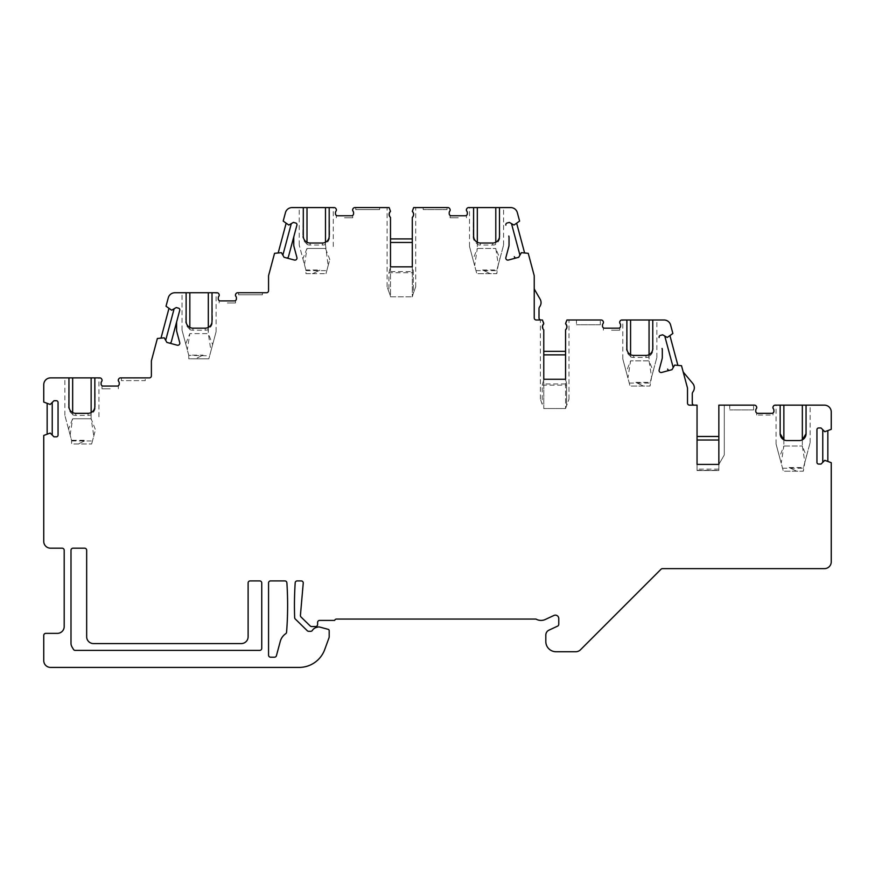 <?xml version="1.0" encoding="UTF-8"?>
<svg xmlns="http://www.w3.org/2000/svg" width="875" height="875" viewBox="0 0 875 875"><rect width="100%" height="100%" fill="white"/><g stroke="black" fill="none" stroke-linecap="round" stroke-linejoin="round"><path stroke-width="0.66" stroke-dasharray="4.38 3.28" d="M344.509 217.798L352.691 217.798L344.509 217.798M355.753 209.628L379.597 209.628L379.597 207.583L355.753 207.583L379.597 207.583L379.597 209.628L355.753 209.628L355.753 207.583L355.753 209.628M227.336 302.958L235.517 302.958L227.336 302.958M238.58 294.787L262.423 294.787L262.423 292.742L238.58 292.742L262.423 292.742L262.423 294.787L238.58 294.787L238.58 292.742L238.58 294.787M458.281 217.798L450.1 217.798L458.281 217.798M447.038 209.628L423.194 209.628L447.038 209.628L447.038 207.583L447.038 209.628M697.047 440.016L697.047 436.483L718.845 436.483L718.845 405.147L754.48 405.147A2.045 2.045 0 0 1 756.23 406.131L756.438 406.47A2.045 2.045 0 0 1 756.252 408.833A2.045 2.045 0 0 0 755.77 410.145L755.77 411.272A2.045 2.045 0 0 0 757.816 413.317L771.848 413.317A2.045 2.045 0 0 0 773.894 411.272L773.894 410.145A2.045 2.045 0 0 0 773.413 408.833A2.045 2.045 0 0 1 773.227 406.47L773.434 406.131A2.045 2.045 0 0 1 775.184 405.147L824.436 405.147A6.814 6.814 0 0 1 831.25 411.95L831.25 429.33L827.848 430.916L827.848 461.114L831.25 462.7L831.25 561.827A6.814 6.814 0 0 1 824.436 568.641L662.473 568.641A2.045 2.045 0 0 0 661.03 569.231L580.508 649.753A6.814 6.814 0 0 1 575.695 651.744L556.03 651.744A10.216 10.216 0 0 1 545.814 641.528L545.814 635.097A5.447 5.447 0 0 1 548.964 630.153L557.583 626.139A2.045 2.045 0 0 0 558.764 624.291L558.764 618.548A3.402 3.402 0 0 0 553.908 615.464L545.366 619.456A10.216 10.216 0 0 1 535.948 619.052L336.558 619.052A2.045 2.045 0 0 0 334.633 620.408L319.648 620.408A2.045 2.045 0 0 0 317.603 622.453L317.603 624.498A2.045 2.045 0 0 1 315.558 626.544L311.62 626.544A2.045 2.045 0 0 1 310.198 625.964L301.022 616.995A2.045 2.045 0 0 1 300.42 615.355L303.242 583.122A2.045 2.045 0 0 0 301.208 580.902L297.238 580.902A2.045 2.045 0 0 0 295.192 582.805A340.616 340.616 0 0 0 294.656 617.608A2.045 2.045 0 0 0 295.269 618.997L307.278 630.733A2.045 2.045 0 0 0 308.711 631.312L310.691 631.312A2.045 2.045 0 0 0 312.408 630.361A6.814 6.814 0 0 1 316.389 627.452L317.887 627.047A3.402 3.402 0 0 1 319.648 627.047L328.18 629.333A1.367 1.367 0 0 1 329.186 630.656L329.186 636.934A2.045 2.045 0 0 1 329.066 637.634L324.745 649.491A27.245 27.245 0 0 1 299.141 667.417L50.564 667.417A6.814 6.814 0 0 1 43.75 660.603L43.75 635.392A2.045 2.045 0 0 1 45.795 633.358L57.378 633.358A6.814 6.814 0 0 0 64.192 626.544L64.192 550.244A2.045 2.045 0 0 0 62.147 548.198L50.564 548.198A6.814 6.814 0 0 1 43.75 541.384L43.75 435.455L47.152 433.869L47.152 403.67L43.75 402.073L43.75 384.705A6.814 6.814 0 0 1 50.564 377.891L99.816 377.891A2.045 2.045 0 0 1 101.566 378.886L101.773 379.225A2.045 2.045 0 0 1 101.587 381.587A2.045 2.045 0 0 0 101.106 382.9L101.106 384.027A2.045 2.045 0 0 0 103.152 386.072L117.184 386.072A2.045 2.045 0 0 0 119.23 384.027L119.23 382.9A2.045 2.045 0 0 0 118.748 381.587A2.045 2.045 0 0 1 118.562 379.225L118.77 378.886A2.045 2.045 0 0 1 120.52 377.891L149.341 377.891A2.045 2.045 0 0 0 151.386 375.845L151.386 360.861L157.38 338.472L161.088 337.816L168.897 308.645L166.02 306.228L168.284 297.784A6.814 6.814 0 0 1 174.869 292.742L216.989 292.742A2.045 2.045 0 0 1 218.739 293.727L218.947 294.077A2.045 2.045 0 0 1 218.761 296.439A2.045 2.045 0 0 0 218.28 297.752L218.28 298.867A2.045 2.045 0 0 0 220.325 300.913L234.358 300.913A2.045 2.045 0 0 0 236.403 298.867L236.403 297.752A2.045 2.045 0 0 0 235.922 296.439A2.045 2.045 0 0 1 235.736 294.077L235.944 293.727A2.045 2.045 0 0 1 237.694 292.742L266.514 292.742A2.045 2.045 0 0 0 268.559 290.697L268.559 275.713L274.553 253.312L278.261 252.667L286.07 223.497L283.194 221.08L285.458 212.636A6.814 6.814 0 0 1 292.031 207.583L334.162 207.583A2.045 2.045 0 0 1 335.913 208.578L336.109 208.917A2.045 2.045 0 0 1 335.923 211.28A2.045 2.045 0 0 0 335.453 212.592L335.453 213.719A2.045 2.045 0 0 0 337.498 215.764L351.531 215.764A2.045 2.045 0 0 0 353.577 213.719L353.577 212.592A2.045 2.045 0 0 0 353.095 211.28A2.045 2.045 0 0 1 352.909 208.917L353.117 208.578A2.045 2.045 0 0 1 354.867 207.583L389.134 207.583L390.491 211.356L389.134 207.583L387.089 207.583L389.134 207.583L390.491 211.356A4.091 4.091 0 0 0 390.491 217.448L390.491 296.822L412.3 296.822L390.491 296.822L390.491 238.919L412.3 238.919L412.3 217.448A4.091 4.091 0 0 0 412.3 211.356L413.656 207.583L412.3 209.945L413.656 207.583L447.923 207.583A2.045 2.045 0 0 1 449.673 208.578L449.881 208.917A2.045 2.045 0 0 1 449.695 211.28A2.045 2.045 0 0 0 449.214 212.592L449.214 213.719A2.045 2.045 0 0 0 451.259 215.764L465.292 215.764C466.834 215.359 466.834 215.359 465.292 215.764C466.834 215.359 466.834 215.359 465.292 215.764L451.259 215.764C449.717 215.359 449.717 215.359 451.259 215.764C449.717 215.359 449.717 215.359 451.259 215.764L465.292 215.764A2.045 2.045 0 0 0 467.337 213.719L467.337 212.592A2.045 2.045 0 0 0 466.856 211.28A2.045 2.045 0 0 1 466.67 208.917L466.878 208.578A2.045 2.045 0 0 1 468.628 207.583L510.748 207.583A6.814 6.814 0 0 1 517.333 212.636L519.597 221.08L516.72 223.497L524.53 252.667L528.237 253.312L534.231 275.713L534.231 288.083A3.402 3.402 0 0 0 534.691 289.778L540.137 299.206A6.814 6.814 0 0 1 539.689 306.709A3.402 3.402 0 0 0 539 308.744L539 317.942A2.045 2.045 0 0 0 541.045 319.988L542.413 319.988L543.769 322.35L542.413 319.988L540.367 319.988L542.413 319.988L543.769 323.75A4.091 4.091 0 0 0 543.769 329.842L542.752 328.442M388.938 291.856L387.089 286.792L390.491 296.144L388.938 291.856L388.938 272.748L413.317 272.748L413.317 293.333L412.3 296.822L412.3 271.567L390.491 271.567M389.473 216.038L390.491 217.448L390.491 238.919M412.3 271.567L412.3 266.853L413.317 270.681L413.317 293.333L415.702 286.792L412.3 296.144L412.3 217.448M412.3 267.411L412.3 238.919M121.406 377.891L121.406 380.614L145.25 380.614L145.25 377.891L121.406 377.891L121.406 380.614L145.25 380.614L145.25 377.891L121.406 377.891M110.173 388.795L101.992 388.795L110.173 388.795M611.548 330.203L619.73 330.203L611.548 330.203M600.316 324.756L576.472 324.756L600.316 324.756L600.316 319.988L600.316 324.756M753.594 409.916L729.75 409.916L753.594 409.916L753.594 405.147L753.594 409.916M804.869 462.252L810.13 442.608L806.466 456.302L802.342 446.02L804.869 462.252L803.316 471.22L783.344 471.22L776.07 444.073L781.211 463.247L783.858 446.02L779.538 457.012M782.534 468.212L803.316 468.212L803.316 471.22L783.344 471.22L781.211 463.247M697.047 464.406L697.047 470.542L718.845 470.542L718.845 464.406L724.292 454.967L724.292 405.147L718.845 405.147L724.292 405.147L724.292 454.967L718.845 464.406L718.845 470.542L697.047 470.542L697.047 464.406L718.845 464.406L718.845 405.147L718.845 436.483M565.567 379.816L566.595 383.086L566.595 405.737L568.98 399.186L565.567 408.548L543.769 408.548L565.567 408.548L565.567 329.842A4.091 4.091 0 0 0 565.567 323.75L566.934 319.988L568.98 319.988L566.934 319.988L565.567 322.35L566.934 319.988L601.202 319.988A2.045 2.045 0 0 1 602.952 320.983L603.159 321.322A2.045 2.045 0 0 1 602.973 323.684A2.045 2.045 0 0 0 602.492 324.997L602.492 326.123A2.045 2.045 0 0 0 604.538 328.158L618.57 328.158A2.045 2.045 0 0 0 620.616 326.123L620.616 324.997A2.045 2.045 0 0 0 620.134 323.684A2.045 2.045 0 0 1 619.948 321.322L620.156 320.983A2.045 2.045 0 0 1 621.906 319.988L664.027 319.988A6.814 6.814 0 0 1 670.611 325.041L672.875 333.484L669.998 335.891L677.808 365.061L681.516 365.717L683.014 371.306A3.402 3.402 0 0 0 683.692 372.619L692.727 383.392A6.814 6.814 0 0 1 692.956 391.858A3.402 3.402 0 0 0 692.278 393.903L692.278 403.102A2.045 2.045 0 0 0 694.323 405.147L697.047 405.147L697.047 436.483M188.781 355.808L188.781 358.816L208.83 358.816L195.475 358.816L203.022 355.141L195.475 358.816L188.781 358.816L188.781 355.381L209.628 355.808L208.83 358.816L212.636 344.619L208.316 333.616L208.042 327.545C210.525 326.375 211.848 324.319 212.013 321.355L212.45 321.355C212.548 324.483 211.137 327.097 208.228 329.186M498.312 264.698L503.584 245.055L499.909 258.748L495.786 248.456L498.312 264.698L496.77 273.667L476.788 273.667L469.514 246.509L474.655 265.683L477.312 248.456L472.992 259.459M475.989 270.648L496.77 270.648L496.77 273.667L476.788 273.667L474.655 265.683M305.955 270.648L326.802 270.648L325.992 273.667L329.798 259.459L325.478 248.456L307.005 248.456L302.881 258.748L299.206 245.055L305.955 270.222L305.955 273.667L325.992 273.667L312.648 273.667L320.195 269.981L312.648 273.667L305.955 273.667L305.889 269.981L320.195 269.981M412.3 211.356L413.317 212.756M423.194 207.583L447.038 207.583L423.194 207.583L423.194 209.628L423.194 207.583M473.605 207.583L473.167 236.195L473.605 207.583L469.514 207.583L473.167 207.583M499.931 207.583L503.584 207.583L499.494 207.583L499.931 236.195C500.019 239.334 498.619 241.948 495.709 244.027L495.523 242.386C498.006 241.227 499.33 239.159 499.494 236.195L499.931 236.195M303.297 207.583L302.859 236.195L303.297 207.583L299.206 207.583L302.859 207.583M329.623 207.583L333.277 207.583L329.186 207.583L329.623 236.195C329.711 239.334 328.311 241.948 325.402 244.027L328.136 265.683L326.802 270.648M542.216 404.261L540.367 399.186L542.216 404.261L542.216 385.153L543.769 379.816L543.769 329.842L543.769 408.548L543.769 379.258L565.567 379.258M543.769 351.323L565.567 351.323M259.7 650.387A2.045 2.045 0 0 0 261.745 648.342L261.745 582.947A2.045 2.045 0 0 0 259.7 580.902L250.162 580.902A2.045 2.045 0 0 0 248.117 582.947L248.117 636.759A6.814 6.814 0 0 1 241.303 643.573L93.483 643.573A6.814 6.814 0 0 1 86.669 636.759L86.669 550.244A2.045 2.045 0 0 0 84.623 548.198L73.041 548.198A2.045 2.045 0 0 0 70.995 550.244L70.995 643.322A6.814 6.814 0 0 0 71.914 646.734L73.434 649.359A2.045 2.045 0 0 0 75.195 650.387L259.7 650.387M274.466 657.202A2.045 2.045 0 0 0 276.434 655.681L280.262 641.408A13.628 13.628 0 0 1 285.698 633.708A2.045 2.045 0 0 0 286.573 632.188A340.616 340.616 0 0 0 286.88 582.805A2.045 2.045 0 0 0 284.834 580.902L270.594 580.902A2.045 2.045 0 0 0 268.559 582.947L268.559 655.156A2.045 2.045 0 0 0 270.594 657.202L274.466 657.202M68.95 377.891L68.513 406.503L68.95 377.891L64.87 377.891L68.513 377.891M95.277 377.891L98.93 377.891L94.839 377.891L95.277 406.503C95.375 409.642 93.964 412.256 91.055 414.334L91.142 418.764L72.658 418.764L68.534 429.056L71.553 440.289L85.848 440.289L78.302 443.975L85.848 440.289M68.534 429.056L64.87 415.363L71.608 440.53L71.608 443.975L91.656 443.975L71.608 443.975L71.553 440.289M117.184 386.072L103.152 386.072C101.609 385.667 101.609 385.667 103.152 386.072C101.609 385.667 101.609 385.667 103.152 386.072L117.184 386.072M102.058 380.155L101.992 380.8L102.058 380.155M91.656 443.975L95.463 429.767L91.142 418.764L93.789 435.991L91.656 443.975M71.608 440.956L92.466 440.956M70.131 435.006L72.658 418.764L91.142 418.764L91.142 412.562M93.789 435.991L95.463 429.767M91.055 414.334L90.869 412.694C93.352 411.534 94.675 409.467 94.839 406.503L95.277 406.503M88.025 413.317A6.814 6.814 0 0 0 90.869 412.694A6.814 6.814 0 0 1 88.025 413.317L75.764 413.317A6.814 6.814 0 0 1 72.931 412.694L72.658 414.794A8.859 8.859 0 0 0 75.764 415.363L88.025 415.363L88.025 413.317M72.658 412.562L72.658 414.794M69.169 408.188L69.344 408.778M69.453 409.052L69.847 409.872M69.869 409.916L70.448 410.758M70.481 410.802L71.105 411.469M71.203 411.567L72.198 412.3M72.734 414.334C69.748 412.125 68.348 409.511 68.513 406.503M651.591 377.103L656.852 357.459L653.188 371.153L649.064 360.861L651.591 377.103L650.048 386.072L630.066 386.072L622.792 358.914L627.933 378.088L630.58 360.861L626.259 371.864M629.267 383.053L650.048 383.053L650.048 386.072L630.066 386.072L627.933 378.088M643.42 386.072L635.873 382.386L643.42 386.072M635.873 382.386L650.18 382.386L653.188 371.153M649.064 354.659L649.064 360.861L630.58 360.861L649.064 360.861L648.802 354.791C651.284 353.631 652.608 351.564 652.772 348.6L653.209 348.6C653.297 351.739 651.886 354.342 648.988 356.431M618.57 328.158C620.113 327.764 620.113 327.764 618.57 328.158L604.538 328.158C602.995 327.764 602.995 327.764 604.538 328.158C602.995 327.764 602.995 327.764 604.538 328.158L618.57 328.158M576.472 319.988L600.316 319.988L576.472 319.988L576.472 324.756L576.472 319.988M626.883 319.988L626.445 348.6L626.883 319.988L622.792 319.988L626.445 319.988M653.209 319.988L656.852 319.988L652.772 319.988L653.209 348.6M534.231 288.083L534.231 317.942A2.045 2.045 0 0 0 536.277 319.988L541.045 319.988M619.73 322.897L619.73 321.847M565.567 323.75L565.567 322.35L566.584 325.161M542.216 385.153L566.595 385.153L566.595 405.737L565.567 408.548L565.567 329.842M566.595 385.153L566.595 383.086M543.769 379.816L543.769 379.258M543.769 323.75L543.769 322.35L543.769 323.75M542.861 328.672L543.769 329.842M565.567 383.972L543.769 383.972M694.323 405.147L689.555 405.147A2.045 2.045 0 0 1 687.509 403.102L687.509 388.106L683.014 371.306M669.998 335.891L667.242 337.455L662.648 334.808L660.341 335.42A1.706 1.706 0 0 0 659.137 337.509M667.603 369.097A1.706 1.706 0 0 0 669.692 370.3L671.989 369.677L674.647 365.094L677.808 365.061M662.309 350.208L662.309 357.273A6.814 6.814 0 0 1 662.069 359.034L659.148 369.95A2.045 2.045 0 0 0 661.653 372.455L669.692 370.3M662.069 348.447L662.298 349.289L662.069 348.447M729.75 405.147L753.594 405.147L729.75 405.147L729.75 409.916L729.75 405.147M780.161 405.147L776.07 405.147L780.161 405.147L780.161 433.748M806.05 405.147L810.13 405.147L806.05 405.147L806.05 433.748M757.816 413.317C756.273 412.912 756.273 412.912 757.816 413.317C756.273 412.912 756.273 412.912 757.816 413.317L771.848 413.317L757.816 413.317M773.008 408.045L773.008 407.006M770.284 415.023L756.656 415.023L770.284 415.023M771.848 413.317C773.391 412.912 773.391 412.912 771.848 413.317M796.698 471.22L789.152 467.534L796.698 471.22M789.152 467.534L803.447 467.534L806.466 456.302M783.858 439.819L783.858 446.02L802.342 446.02L783.858 446.02L783.858 439.819A6.814 6.814 0 0 0 786.975 440.562L799.236 440.562A6.814 6.814 0 0 0 802.342 439.819L802.342 446.02L802.342 439.819M803.447 467.534L803.316 468.212M490.142 273.667L482.595 269.981L490.142 273.667M482.595 269.981L496.902 269.981L499.909 258.748M477.312 242.255L477.312 248.456L495.786 248.456L477.312 248.456L477.312 244.486A8.859 8.859 0 0 0 480.419 245.055L492.68 245.055A8.859 8.859 0 0 0 495.786 244.486L495.786 242.255M466.452 210.492L466.452 209.442M473.167 236.195C472.992 239.203 474.403 241.817 477.389 244.027L477.312 244.486M477.389 244.027L477.575 242.386A6.814 6.814 0 0 0 480.419 243.009L492.68 243.009A6.814 6.814 0 0 0 495.523 242.386M474.097 238.744L474.491 239.564M474.523 239.608L475.092 240.45M475.136 240.494L475.759 241.161M475.858 241.259L476.842 242.003M496.902 269.981L496.77 270.648M697.047 470.312L718.845 470.312M718.845 469.131L697.047 469.131M827.848 430.916L824.775 431.714L821.034 427.962L818.65 427.962A1.706 1.706 0 0 0 816.944 429.669L816.944 462.361A1.706 1.706 0 0 0 818.65 464.067L821.034 464.067L824.775 460.327L827.848 461.114M645.958 355.414A6.814 6.814 0 0 0 648.802 354.791A6.814 6.814 0 0 1 645.958 355.414L633.697 355.414A6.814 6.814 0 0 1 630.853 354.791L630.58 356.891A8.859 8.859 0 0 0 633.697 357.459L645.958 357.459L645.958 355.414M630.58 354.659L630.58 356.891M627.091 350.284L627.277 350.875M627.375 351.148L627.769 351.969M627.791 352.012L628.37 352.855M628.414 352.898L629.038 353.566M629.136 353.664L630.12 354.397M630.667 356.431C627.681 354.222 626.27 351.608 626.445 348.6M650.18 382.386L650.048 383.053M514.325 256.692A1.706 1.706 0 0 0 516.414 257.895L518.722 257.283L521.369 252.689L524.53 252.667M516.72 223.497L513.964 225.05L509.37 222.403L507.073 223.016A1.706 1.706 0 0 0 505.87 225.105M509.031 237.814L509.031 244.869A6.814 6.814 0 0 1 508.802 246.641L505.87 257.545A2.045 2.045 0 0 0 508.375 260.05L516.414 257.895M508.802 236.042L509.02 236.884L508.802 236.042M234.358 300.913L220.325 300.913C218.783 300.519 218.783 300.519 220.325 300.913C218.783 300.519 218.783 300.519 220.325 300.913L234.358 300.913M186.123 292.742L185.686 321.355L186.123 292.742L182.044 292.742L185.686 292.742M212.45 292.742L216.103 292.742L212.013 292.742L212.45 321.355M337.498 215.764L351.531 215.764L337.498 215.764C335.956 215.359 335.956 215.359 337.498 215.764C335.956 215.359 335.956 215.359 337.498 215.764M336.405 209.847L336.339 210.492L336.405 209.847M302.881 258.748L305.889 269.981M304.478 264.698L307.005 248.456L325.478 248.456L325.478 242.255M328.136 265.683L329.798 259.459M325.402 244.027L325.216 242.386C327.698 241.227 329.022 239.159 329.186 236.195L329.623 236.195M322.372 243.009A6.814 6.814 0 0 0 325.216 242.386A6.814 6.814 0 0 1 322.372 243.009L310.111 243.009A6.814 6.814 0 0 1 307.267 242.386L307.005 244.486A8.859 8.859 0 0 0 310.111 245.055L322.372 245.055L322.372 243.009M307.005 242.255L307.005 244.486M303.789 238.744L304.183 239.564M304.216 239.608L304.784 240.45M304.828 240.494L305.452 241.161M305.55 241.259L306.534 242.003M307.081 244.027C304.095 241.817 302.684 239.203 302.859 236.195M161.088 337.816L164.248 337.848L166.906 342.431L169.203 343.044A1.706 1.706 0 0 0 171.292 341.841M179.758 310.264A1.706 1.706 0 0 0 178.544 308.175L176.247 307.552L171.653 310.209L168.897 308.645M169.203 343.044L177.242 345.198A2.045 2.045 0 0 0 179.747 342.705L176.827 331.789A6.814 6.814 0 0 1 176.586 330.028L176.586 322.962M208.316 327.414L208.316 333.616L189.831 333.616L185.708 343.897L182.044 330.203L187.305 349.847L189.831 333.616L208.316 333.616L210.963 350.842L216.103 331.669L212.636 344.619M205.198 328.158A6.814 6.814 0 0 0 208.042 327.545A6.814 6.814 0 0 1 205.198 328.158L192.938 328.158A6.814 6.814 0 0 1 190.094 327.545L189.831 329.645A8.859 8.859 0 0 0 192.938 330.203L205.198 330.203L205.198 328.158M189.831 327.414L189.831 329.645M186.616 323.892L187.622 325.609M187.655 325.653L188.278 326.32M188.377 326.408L189.372 327.152M189.908 329.186C186.922 326.966 185.511 324.363 185.686 321.355M185.708 343.897L188.716 355.141L203.022 355.141M210.963 350.842L209.628 355.808M188.716 355.141L187.305 349.847M278.261 252.667L281.422 252.689L284.069 257.283L286.377 257.895A1.706 1.706 0 0 0 288.466 256.692M296.92 225.105A1.706 1.706 0 0 0 295.717 223.016L293.42 222.403L288.827 225.05L286.07 223.497M293.814 236.917A6.814 6.814 0 0 1 293.902 236.458L293.989 236.042M286.377 257.895L294.416 260.05A2.045 2.045 0 0 0 296.92 257.545L293.989 246.641A6.814 6.814 0 0 1 293.759 244.869L293.759 237.814M47.152 433.869L50.225 433.07L53.966 436.822L56.35 436.822A1.706 1.706 0 0 0 58.056 435.116L58.056 402.413A1.706 1.706 0 0 0 56.35 400.717L53.966 400.717L50.225 404.458L47.152 403.67M388.938 272.748L390.491 266.853L412.3 266.853M390.491 267.411L390.491 266.853M413.317 272.748L413.317 270.681M88.025 415.363A8.859 8.859 0 0 0 91.142 414.794M75.764 415.363L75.764 413.317M480.419 245.055L480.419 243.009M492.68 245.055L492.68 243.009M645.958 357.459A8.859 8.859 0 0 0 649.064 356.891M633.697 357.459L633.697 355.414M322.372 245.055A8.859 8.859 0 0 0 325.478 244.486M310.111 245.055L310.111 243.009M205.198 330.203A8.859 8.859 0 0 0 208.316 329.645M192.938 330.203L192.938 328.158M415.702 286.792L415.702 207.583M450.1 215.403L450.1 217.798M466.452 215.403L466.452 217.798M101.992 385.711L101.992 388.795M118.344 385.711L118.344 388.795M118.344 379.75L118.344 380.8M101.992 379.75L101.992 380.8M98.93 416.817L98.93 377.891M64.87 415.363L64.87 377.891M603.378 327.808L603.378 330.203M619.73 327.808L619.73 330.203M568.98 399.186L568.98 319.988M540.367 399.186L540.367 319.988M756.656 412.956L756.656 415.023M773.008 412.956L773.008 415.023M776.07 444.073L776.07 405.147M810.13 442.608L810.13 405.147M469.514 246.509L469.514 207.583M503.584 245.055L503.584 207.583M656.852 357.459L656.852 319.988M622.792 358.914L622.792 319.988M219.166 300.552L219.166 302.958M235.517 300.552L235.517 302.958M336.339 215.403L336.339 217.798M352.691 215.403L352.691 217.798M352.691 209.442L352.691 210.492M336.339 209.442L336.339 210.492M333.277 246.509L333.277 207.583M299.206 245.055L299.206 207.583M235.517 294.602L235.517 295.652M216.103 331.669L216.103 292.742M182.044 330.203L182.044 292.742M387.089 286.792L387.089 207.583"/><path stroke-width="1.31" d="M268.559 582.947A2.045 2.045 0 0 1 270.594 580.902L284.834 580.902A2.045 2.045 0 0 1 286.88 582.805A340.616 340.616 0 0 1 286.573 632.188A2.045 2.045 0 0 1 285.709 633.708A13.628 13.628 0 0 0 280.262 641.408L276.434 655.681A2.045 2.045 0 0 1 274.466 657.202L270.594 657.202A2.045 2.045 0 0 1 268.559 655.156L268.559 582.947M261.745 648.342L261.745 582.947A2.045 2.045 0 0 0 259.7 580.902L250.162 580.902A2.045 2.045 0 0 0 248.117 582.947L248.117 636.759A6.814 6.814 0 0 1 241.303 643.573L93.483 643.573A6.814 6.814 0 0 1 86.669 636.759L86.669 550.244A2.045 2.045 0 0 0 84.623 548.198L73.041 548.198A2.045 2.045 0 0 0 70.995 550.244L70.995 643.322A6.814 6.814 0 0 0 71.914 646.734L73.434 649.359A2.045 2.045 0 0 0 75.195 650.387L259.7 650.387A2.045 2.045 0 0 0 261.745 648.342M806.05 405.147L780.161 405.147L780.161 433.748A6.814 6.814 0 0 0 786.975 440.562L799.236 440.562A6.814 6.814 0 0 0 806.05 433.748L806.05 405.147L824.436 405.147A6.814 6.814 0 0 1 831.25 411.95L831.25 429.33L824.775 431.714L821.034 427.962L818.65 427.962A1.706 1.706 0 0 0 816.944 429.669L816.944 462.361A1.706 1.706 0 0 0 818.65 464.067L821.034 464.067L824.775 460.327L831.25 462.7L831.25 561.827A6.814 6.814 0 0 1 824.436 568.641L662.473 568.641A2.045 2.045 0 0 0 661.03 569.231L580.508 649.753A6.814 6.814 0 0 1 575.695 651.744L556.03 651.744A10.216 10.216 0 0 1 545.814 641.528L545.814 635.097A5.447 5.447 0 0 1 548.964 630.153L557.583 626.139A2.045 2.045 0 0 0 558.764 624.291L558.764 618.548A3.402 3.402 0 0 0 553.908 615.464L545.366 619.456A10.216 10.216 0 0 1 535.948 619.052L336.558 619.052A2.045 2.045 0 0 0 334.633 620.408L319.648 620.408A2.045 2.045 0 0 0 317.603 622.453L317.603 624.498A2.045 2.045 0 0 1 315.558 626.544L311.62 626.544A2.045 2.045 0 0 1 310.198 625.964L301.022 616.995A2.045 2.045 0 0 1 300.42 615.355L303.242 583.122A2.045 2.045 0 0 0 301.208 580.902L297.238 580.902A2.045 2.045 0 0 0 295.192 582.805A340.616 340.616 0 0 0 294.656 617.608A2.045 2.045 0 0 0 295.269 618.997L307.278 630.733A2.045 2.045 0 0 0 308.711 631.312L310.691 631.312A2.045 2.045 0 0 0 312.408 630.372A6.814 6.814 0 0 1 316.389 627.452L317.887 627.047A3.402 3.402 0 0 1 319.648 627.047L328.18 629.333A1.367 1.367 0 0 1 329.186 630.656L329.186 636.934A2.045 2.045 0 0 1 329.066 637.634L324.745 649.491A27.245 27.245 0 0 1 299.141 667.417L50.564 667.417A6.814 6.814 0 0 1 43.75 660.603L43.75 635.392A2.045 2.045 0 0 1 45.795 633.358L57.378 633.358A6.814 6.814 0 0 0 64.192 626.544L64.192 550.244A2.045 2.045 0 0 0 62.147 548.198L50.564 548.198A6.814 6.814 0 0 1 43.75 541.384L43.75 435.455L50.225 433.07L53.966 436.822L56.35 436.822A1.706 1.706 0 0 0 58.056 435.116L58.056 402.413A1.706 1.706 0 0 0 56.35 400.717L53.966 400.717L50.225 404.458L43.75 402.073L43.75 384.705A6.814 6.814 0 0 1 50.564 377.891L68.95 377.891L68.95 406.503A6.814 6.814 0 0 0 75.764 413.317L88.025 413.317A6.814 6.814 0 0 0 94.839 406.503L94.839 377.891L68.95 377.891M780.161 405.147L775.184 405.147A2.045 2.045 0 0 0 773.434 406.131L773.227 406.47A2.045 2.045 0 0 0 773.413 408.833A2.045 2.045 0 0 1 773.894 410.145L773.894 411.272A2.045 2.045 0 0 1 771.848 413.317C773.391 412.912 773.391 412.912 771.848 413.317C773.391 412.912 773.391 412.912 771.848 413.317L757.816 413.317C756.273 412.912 756.273 412.912 757.816 413.317A2.045 2.045 0 0 1 755.77 411.272L755.77 410.145A2.045 2.045 0 0 1 756.252 408.833A2.045 2.045 0 0 0 756.438 406.47L756.23 406.131A2.045 2.045 0 0 0 754.48 405.147L718.845 405.147L718.845 464.406L697.047 464.406L718.845 464.406M718.845 440.016L697.047 440.016L697.047 464.406L697.047 405.147L689.555 405.147A2.045 2.045 0 0 1 687.509 403.102L687.509 388.106L681.516 365.717L674.647 365.094L671.989 369.677L661.653 372.455A2.045 2.045 0 0 1 659.148 369.95L662.069 359.034A6.814 6.814 0 0 0 662.309 357.273L662.309 350.208A6.814 6.814 0 0 0 662.069 348.447L662.298 349.289M652.772 348.6L652.772 319.988L626.883 319.988L626.883 348.6A6.814 6.814 0 0 0 633.697 355.414L645.958 355.414A6.814 6.814 0 0 0 652.772 348.6L652.772 319.988L664.027 319.988A6.814 6.814 0 0 1 670.611 325.041L672.875 333.484L667.242 337.455L662.648 334.808L660.341 335.42A1.706 1.706 0 0 0 659.137 337.509M626.883 319.988L621.906 319.988A2.045 2.045 0 0 0 620.156 320.983L619.948 321.322A2.045 2.045 0 0 0 620.134 323.684A2.045 2.045 0 0 1 620.616 324.997L620.616 326.123A2.045 2.045 0 0 1 618.57 328.158C620.113 327.764 620.113 327.764 618.57 328.158C620.113 327.764 620.113 327.764 618.57 328.158L604.538 328.158C602.995 327.764 602.995 327.764 604.538 328.158A2.045 2.045 0 0 1 602.492 326.123L602.492 324.997A2.045 2.045 0 0 1 602.973 323.684A2.045 2.045 0 0 0 603.159 321.322L602.952 320.983A2.045 2.045 0 0 0 601.202 319.988L566.934 319.988L565.567 323.75A4.091 4.091 0 0 1 565.567 329.842C567.273 327.83 567.273 325.795 565.567 323.75M565.567 379.258L565.567 329.842L565.567 379.258L543.769 379.258L565.567 379.258M543.769 329.842L543.769 379.258L543.769 329.842A4.091 4.091 0 0 1 543.769 323.75L542.413 319.988L536.277 319.988A2.045 2.045 0 0 1 534.231 317.942L534.231 275.713L528.237 253.312L521.369 252.689L518.722 257.283L508.375 260.05A2.045 2.045 0 0 1 505.87 257.545L508.802 246.641A6.814 6.814 0 0 0 509.031 244.869L509.031 237.814A6.814 6.814 0 0 0 508.802 236.042L509.02 236.884M495.786 242.255L495.786 207.583L499.494 207.583L499.494 236.195L499.494 207.583L510.748 207.583A6.814 6.814 0 0 1 517.333 212.636L519.597 221.08L513.964 225.05L509.37 222.403L507.073 223.016A1.706 1.706 0 0 0 505.87 225.105M495.786 207.583L473.605 207.583L473.605 236.195A6.814 6.814 0 0 0 480.419 243.009L492.68 243.009A6.814 6.814 0 0 0 499.494 236.195M473.605 207.583L468.628 207.583A2.045 2.045 0 0 0 466.878 208.578L466.67 208.917A2.045 2.045 0 0 0 466.856 211.28A2.045 2.045 0 0 1 467.337 212.592L467.337 213.719A2.045 2.045 0 0 1 465.292 215.764C466.834 215.359 466.834 215.359 465.292 215.764C466.834 215.359 466.834 215.359 465.292 215.764L451.259 215.764C449.717 215.359 449.717 215.359 451.259 215.764A2.045 2.045 0 0 1 449.214 213.719L449.214 212.592A2.045 2.045 0 0 1 449.695 211.28A2.045 2.045 0 0 0 449.881 208.917L449.673 208.578A2.045 2.045 0 0 0 447.923 207.583L413.656 207.583L412.3 211.356A4.091 4.091 0 0 1 412.3 217.448L412.3 266.853L412.3 217.448C413.995 215.425 413.995 213.391 412.3 211.356M390.491 266.853L412.3 266.853L390.491 266.853L390.491 217.448L390.491 266.853M389.473 212.756L390.491 211.356A4.091 4.091 0 0 0 390.491 217.448C388.795 215.403 388.795 213.369 390.491 211.356L389.134 207.583L354.867 207.583A2.045 2.045 0 0 0 353.117 208.578L352.909 208.917A2.045 2.045 0 0 0 353.095 211.28A2.045 2.045 0 0 1 353.577 212.592L353.577 213.719A2.045 2.045 0 0 1 351.531 215.764C353.062 215.359 353.062 215.359 351.531 215.764C353.062 215.359 353.062 215.359 351.531 215.764L337.498 215.764A2.045 2.045 0 0 1 335.453 213.719L335.453 212.592A2.045 2.045 0 0 1 335.923 211.28A2.045 2.045 0 0 0 336.109 208.917L335.913 208.578A2.045 2.045 0 0 0 334.162 207.583L329.186 207.583L329.186 236.195L329.186 207.583L303.297 207.583L303.297 236.195A6.814 6.814 0 0 0 310.111 243.009L322.372 243.009A6.814 6.814 0 0 0 329.186 236.195M303.297 207.583L292.031 207.583A6.814 6.814 0 0 0 285.458 212.636L283.194 221.08L288.827 225.05L293.42 222.403L295.717 223.016A1.706 1.706 0 0 1 296.92 225.105L293.989 236.042A6.814 6.814 0 0 0 293.759 237.814A6.814 6.814 0 0 1 293.814 236.917M212.013 321.355L212.013 292.742L186.123 292.742L186.123 321.355A6.814 6.814 0 0 0 192.938 328.158L205.198 328.158A6.814 6.814 0 0 0 212.013 321.355L212.013 292.742L216.989 292.742A2.045 2.045 0 0 1 218.739 293.727L218.947 294.077A2.045 2.045 0 0 1 218.761 296.439A2.045 2.045 0 0 0 218.28 297.752L218.28 298.867A2.045 2.045 0 0 0 220.325 300.913L234.358 300.913A2.045 2.045 0 0 0 236.403 298.867L236.403 297.752A2.045 2.045 0 0 0 235.922 296.439A2.045 2.045 0 0 1 235.736 294.077L235.944 293.727A2.045 2.045 0 0 1 237.694 292.742L266.514 292.742A2.045 2.045 0 0 0 268.559 290.697L268.559 275.713L274.553 253.312L281.422 252.689L284.069 257.283L294.416 260.05A2.045 2.045 0 0 0 296.92 257.545L293.989 246.641A6.814 6.814 0 0 1 293.759 244.869L293.759 237.814M186.123 292.742L174.869 292.742A6.814 6.814 0 0 0 168.284 297.784L166.02 306.228L171.653 310.209L176.247 307.552L178.544 308.175A1.706 1.706 0 0 1 179.758 310.264L176.827 321.202A6.814 6.814 0 0 0 176.586 322.962A6.814 6.814 0 0 1 176.652 322.077M94.839 406.503L94.839 377.891L99.816 377.891A2.045 2.045 0 0 1 101.566 378.886L101.773 379.225A2.045 2.045 0 0 1 101.587 381.587A2.045 2.045 0 0 0 101.106 382.9L101.106 384.027A2.045 2.045 0 0 0 103.152 386.072L117.184 386.072A2.045 2.045 0 0 0 119.23 384.027L119.23 382.9A2.045 2.045 0 0 0 118.748 381.587A2.045 2.045 0 0 1 118.562 379.225L118.77 378.886A2.045 2.045 0 0 1 120.52 377.891L149.341 377.891A2.045 2.045 0 0 0 151.386 375.845L151.386 360.861L157.38 338.472L164.248 337.848L166.906 342.431L177.242 345.198A2.045 2.045 0 0 0 179.747 342.705L176.827 331.789A6.814 6.814 0 0 1 176.586 330.028L176.586 322.962M413.317 216.038L412.3 217.448M450.166 209.847L450.1 210.492M117.184 386.072C118.727 385.667 118.727 385.667 117.184 386.072C118.727 385.667 118.727 385.667 117.184 386.072M102.058 380.155L101.992 380.8L102.058 380.155M118.344 380.8L118.344 379.75L118.344 380.8M91.142 412.562L91.142 377.891M69.245 408.472L69.005 407.334M69.016 407.433L69.169 408.188M72.658 412.562L72.658 377.891M603.444 322.252L603.378 322.897M619.73 322.897L619.73 321.847L619.73 322.897M566.584 328.442L565.567 329.842M542.752 325.161L543.769 323.75L542.489 326.003L542.861 328.672M565.567 351.323L543.769 351.323M565.567 354.867L543.769 354.867M669.998 335.891L677.808 365.061M664.759 336.033L673.214 367.566M662.244 349.322A6.814 6.814 0 0 1 662.309 350.208M667.603 369.097A1.706 1.706 0 0 0 669.692 370.3M683.014 371.306A3.402 3.402 0 0 0 683.692 372.619L692.727 383.392A6.814 6.814 0 0 1 692.956 391.858A3.402 3.402 0 0 0 692.278 393.903L692.278 403.102A2.045 2.045 0 0 0 694.323 405.147M756.722 407.4L756.656 408.045M773.008 408.045L773.008 407.006L773.008 408.045M780.161 433.748L783.858 439.819L783.858 405.147M802.342 405.147L802.342 439.819L806.05 433.748M466.452 210.492L466.452 209.442L466.452 210.492M477.312 242.255L477.312 207.583M473.9 238.175L473.659 237.027M473.67 237.125L473.812 237.88M718.845 436.483L697.047 436.483M822.763 429.691L822.763 462.339M827.848 430.916L827.848 461.114M649.064 354.659L649.064 319.988M627.178 350.569L626.938 349.431M626.948 349.53L627.091 350.284M630.58 354.659L630.58 319.988M534.231 288.083A3.402 3.402 0 0 0 534.691 289.778L540.137 299.206A6.814 6.814 0 0 1 539.689 306.709A3.402 3.402 0 0 0 539 308.744L539 317.942A2.045 2.045 0 0 0 541.045 319.988M511.492 223.628L519.936 255.161M516.72 223.497L524.53 252.667M508.966 236.917A6.814 6.814 0 0 1 509.031 237.814M514.325 256.692A1.706 1.706 0 0 0 516.414 257.895M234.358 300.913C235.9 300.519 235.9 300.519 234.358 300.913C235.9 300.519 235.9 300.519 234.358 300.913M219.231 294.995L219.166 295.652L219.231 294.995M336.405 209.847L336.339 210.492L336.405 209.847M352.691 210.492L352.691 209.442L352.691 210.492M325.478 242.255L325.478 207.583M303.592 238.175L303.352 237.027M303.363 237.125L303.505 237.88M307.005 242.255L307.005 207.583M235.517 295.652L235.517 294.602L235.517 295.652M161.088 337.816L168.897 308.645M165.681 340.32L174.125 308.777M169.203 343.044A1.706 1.706 0 0 0 171.292 341.841L179.758 310.264M171.292 341.841L176.717 321.606M208.316 327.414L208.316 292.742M186.419 323.323L186.178 322.186M186.189 322.284L186.342 323.028M189.831 327.414L189.831 292.742M278.261 252.667L286.07 223.497M282.855 255.161L291.298 223.628M286.377 257.895A1.706 1.706 0 0 0 288.466 256.692L296.92 225.105M288.466 256.692L293.88 236.447M52.237 435.094L52.237 402.445M47.152 433.869L47.152 403.67M412.3 238.919L390.491 238.919M412.3 242.463L390.491 242.463"/></g></svg>
